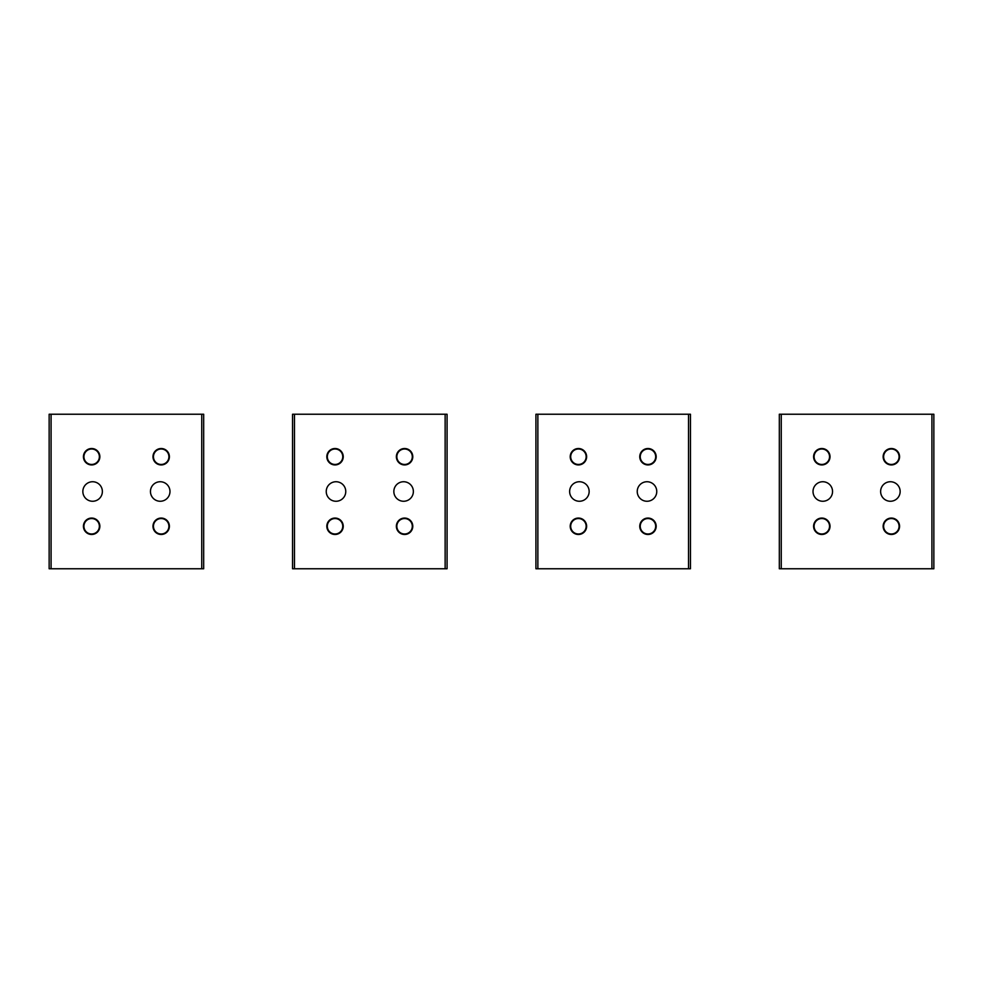<?xml version="1.0" encoding="UTF-8"?>
<svg xmlns="http://www.w3.org/2000/svg" width="983" height="983" viewBox="0 0 983 983"><rect width="100%" height="100%" fill="white"/><g stroke="black" fill="none" stroke-linecap="round" stroke-linejoin="round"><path stroke-width="1.47" d="M164.898 500.064A9.756 9.756 0 0 0 168.781 486.818A9.756 9.756 0 0 0 155.535 482.936A9.756 9.756 0 0 0 151.652 496.182A9.756 9.756 0 0 0 164.898 500.064M51.079 568.764L203.678 568.764L203.678 414.236L49.15 414.236L49.15 568.764L51.079 568.764L51.079 414.236M87.929 482.936A9.756 9.756 0 0 0 84.047 496.182A9.756 9.756 0 0 0 97.292 500.064A9.756 9.756 0 0 0 101.175 486.818A9.756 9.756 0 0 0 87.929 482.936M91.652 534.482A8.208 8.208 0 0 0 99.861 526.274A8.208 8.208 0 0 0 91.652 518.066A8.208 8.208 0 0 0 83.432 526.274A8.208 8.208 0 0 0 91.652 534.482M91.652 464.934A8.208 8.208 0 0 0 99.861 456.726A8.208 8.208 0 0 0 91.652 448.518A8.208 8.208 0 0 0 83.432 456.726A8.208 8.208 0 0 0 91.652 464.934M161.187 534.482A8.208 8.208 0 0 0 169.395 526.274A8.208 8.208 0 0 0 161.187 518.066A8.208 8.208 0 0 0 152.979 526.274A8.208 8.208 0 0 0 161.187 534.482M161.187 464.934A8.208 8.208 0 0 0 169.395 456.726A8.208 8.208 0 0 0 161.187 448.518A8.208 8.208 0 0 0 152.979 456.726A8.208 8.208 0 0 0 161.187 464.934M203.678 568.764L203.678 414.236M49.15 568.764L49.15 414.236M87.942 533.056A7.729 7.729 0 0 1 84.87 522.563A7.729 7.729 0 0 1 95.351 519.491A7.729 7.729 0 0 1 98.423 529.972A7.729 7.729 0 0 1 87.942 533.056M83.53 526.274A8.11 8.11 0 0 1 91.652 518.152A8.11 8.11 0 0 1 99.762 526.274A8.11 8.11 0 0 1 91.652 534.383A8.11 8.11 0 0 1 83.53 526.274M87.942 463.509A7.729 7.729 0 0 1 84.87 453.028A7.729 7.729 0 0 1 95.351 449.944A7.729 7.729 0 0 1 98.423 460.437A7.729 7.729 0 0 1 87.942 463.509M83.53 456.726A8.11 8.11 0 0 1 91.652 448.617A8.11 8.11 0 0 1 99.762 456.726A8.11 8.11 0 0 1 91.652 464.848A8.11 8.11 0 0 1 83.53 456.726M157.477 463.509A7.729 7.729 0 0 1 154.405 453.028A7.729 7.729 0 0 1 164.886 449.944A7.729 7.729 0 0 1 167.97 460.437A7.729 7.729 0 0 1 157.477 463.509M153.078 456.726A8.11 8.11 0 0 1 161.187 448.617A8.11 8.11 0 0 1 169.297 456.726A8.11 8.11 0 0 1 161.187 464.848A8.11 8.11 0 0 1 153.078 456.726M157.477 533.056A7.729 7.729 0 0 1 154.405 522.563A7.729 7.729 0 0 1 164.886 519.491A7.729 7.729 0 0 1 167.97 529.972A7.729 7.729 0 0 1 157.477 533.056M153.078 526.274A8.11 8.11 0 0 1 161.187 518.152A8.11 8.11 0 0 1 169.297 526.274A8.11 8.11 0 0 1 161.187 534.383A8.11 8.11 0 0 1 153.078 526.274M203.678 520.474L203.678 462.526M408.289 500.064A9.756 9.756 0 0 0 412.172 486.818A9.756 9.756 0 0 0 398.926 482.936A9.756 9.756 0 0 0 395.043 496.182A9.756 9.756 0 0 0 408.289 500.064M294.47 568.764L447.068 568.764L447.068 414.236L292.541 414.236L292.541 568.764L294.47 568.764L294.47 414.236M331.32 482.936A9.756 9.756 0 0 0 327.437 496.182A9.756 9.756 0 0 0 340.683 500.064A9.756 9.756 0 0 0 344.566 486.818A9.756 9.756 0 0 0 331.32 482.936M335.031 534.482A8.208 8.208 0 0 0 343.239 526.274A8.208 8.208 0 0 0 335.031 518.066A8.208 8.208 0 0 0 326.823 526.274A8.208 8.208 0 0 0 335.031 534.482M335.031 464.934A8.208 8.208 0 0 0 343.239 456.726A8.208 8.208 0 0 0 335.031 448.518A8.208 8.208 0 0 0 326.823 456.726A8.208 8.208 0 0 0 335.031 464.934M404.578 534.482A8.208 8.208 0 0 0 412.786 526.274A8.208 8.208 0 0 0 404.578 518.066A8.208 8.208 0 0 0 396.37 526.274A8.208 8.208 0 0 0 404.578 534.482M404.578 464.934A8.208 8.208 0 0 0 412.786 456.726A8.208 8.208 0 0 0 404.578 448.518A8.208 8.208 0 0 0 396.37 456.726A8.208 8.208 0 0 0 404.578 464.934M292.541 568.764L292.541 414.236M331.332 533.056A7.729 7.729 0 0 1 328.261 522.563A7.729 7.729 0 0 1 338.742 519.491A7.729 7.729 0 0 1 341.814 529.972A7.729 7.729 0 0 1 331.332 533.056M326.921 526.274A8.11 8.11 0 0 1 335.031 518.152A8.11 8.11 0 0 1 343.153 526.274A8.11 8.11 0 0 1 335.031 534.383A8.11 8.11 0 0 1 326.921 526.274M400.867 533.056A7.729 7.729 0 0 1 397.796 522.563A7.729 7.729 0 0 1 408.277 519.491A7.729 7.729 0 0 1 411.361 529.972A7.729 7.729 0 0 1 400.867 533.056M396.468 526.274A8.11 8.11 0 0 1 404.578 518.152A8.11 8.11 0 0 1 412.688 526.274A8.11 8.11 0 0 1 404.578 534.383A8.11 8.11 0 0 1 396.468 526.274M331.332 463.509A7.729 7.729 0 0 1 328.261 453.028A7.729 7.729 0 0 1 338.742 449.944A7.729 7.729 0 0 1 341.814 460.437A7.729 7.729 0 0 1 331.332 463.509M326.921 456.726A8.11 8.11 0 0 1 335.031 448.617A8.11 8.11 0 0 1 343.153 456.726A8.11 8.11 0 0 1 335.031 464.848A8.11 8.11 0 0 1 326.921 456.726M400.867 463.509A7.729 7.729 0 0 1 397.796 453.028A7.729 7.729 0 0 1 408.277 449.944A7.729 7.729 0 0 1 411.361 460.437A7.729 7.729 0 0 1 400.867 463.509M396.468 456.726A8.11 8.11 0 0 1 404.578 448.617A8.11 8.11 0 0 1 412.688 456.726A8.11 8.11 0 0 1 404.578 464.848A8.11 8.11 0 0 1 396.468 456.726M651.68 500.064A9.756 9.756 0 0 0 655.563 486.818A9.756 9.756 0 0 0 642.317 482.936A9.756 9.756 0 0 0 638.434 496.182A9.756 9.756 0 0 0 651.68 500.064M537.861 568.764L690.459 568.764L690.459 414.236L535.932 414.236L535.932 568.764L537.861 568.764L537.861 414.236M574.711 482.936A9.756 9.756 0 0 0 570.828 496.182A9.756 9.756 0 0 0 584.074 500.064A9.756 9.756 0 0 0 587.957 486.818A9.756 9.756 0 0 0 574.711 482.936M578.422 534.482A8.208 8.208 0 0 0 586.63 526.274A8.208 8.208 0 0 0 578.422 518.066A8.208 8.208 0 0 0 570.214 526.274A8.208 8.208 0 0 0 578.422 534.482M578.422 464.934A8.208 8.208 0 0 0 586.63 456.726A8.208 8.208 0 0 0 578.422 448.518A8.208 8.208 0 0 0 570.214 456.726A8.208 8.208 0 0 0 578.422 464.934M647.969 534.482A8.208 8.208 0 0 0 656.177 526.274A8.208 8.208 0 0 0 647.969 518.066A8.208 8.208 0 0 0 639.761 526.274A8.208 8.208 0 0 0 647.969 534.482M647.969 464.934A8.208 8.208 0 0 0 656.177 456.726A8.208 8.208 0 0 0 647.969 448.518A8.208 8.208 0 0 0 639.761 456.726A8.208 8.208 0 0 0 647.969 464.934M535.932 568.764L535.932 414.236M574.723 533.056A7.729 7.729 0 0 1 571.639 522.563A7.729 7.729 0 0 1 582.133 519.491A7.729 7.729 0 0 1 585.204 529.972A7.729 7.729 0 0 1 574.723 533.056M570.312 526.274A8.11 8.11 0 0 1 578.422 518.152A8.11 8.11 0 0 1 586.532 526.274A8.11 8.11 0 0 1 578.422 534.383A8.11 8.11 0 0 1 570.312 526.274M644.258 533.056A7.729 7.729 0 0 1 641.186 522.563A7.729 7.729 0 0 1 651.668 519.491A7.729 7.729 0 0 1 654.739 529.972A7.729 7.729 0 0 1 644.258 533.056M639.847 526.274A8.11 8.11 0 0 1 647.969 518.152A8.11 8.11 0 0 1 656.079 526.274A8.11 8.11 0 0 1 647.969 534.383A8.11 8.11 0 0 1 639.847 526.274M574.723 463.509A7.729 7.729 0 0 1 571.639 453.028A7.729 7.729 0 0 1 582.133 449.944A7.729 7.729 0 0 1 585.204 460.437A7.729 7.729 0 0 1 574.723 463.509M570.312 456.726A8.11 8.11 0 0 1 578.422 448.617A8.11 8.11 0 0 1 586.532 456.726A8.11 8.11 0 0 1 578.422 464.848A8.11 8.11 0 0 1 570.312 456.726M644.258 463.509A7.729 7.729 0 0 1 641.186 453.028A7.729 7.729 0 0 1 651.668 449.944A7.729 7.729 0 0 1 654.739 460.437A7.729 7.729 0 0 1 644.258 463.509M639.847 456.726A8.11 8.11 0 0 1 647.969 448.617A8.11 8.11 0 0 1 656.079 456.726A8.11 8.11 0 0 1 647.969 464.848A8.11 8.11 0 0 1 639.847 456.726M292.541 462.526L292.541 520.474M535.932 462.526L535.932 520.474M895.071 500.064A9.756 9.756 0 0 0 898.954 486.818A9.756 9.756 0 0 0 885.708 482.936A9.756 9.756 0 0 0 881.825 496.182A9.756 9.756 0 0 0 895.071 500.064M781.252 568.764L933.85 568.764L933.85 414.236L779.322 414.236L779.322 568.764L781.252 568.764L781.252 414.236M818.102 482.936A9.756 9.756 0 0 0 814.219 496.182A9.756 9.756 0 0 0 827.465 500.064A9.756 9.756 0 0 0 831.348 486.818A9.756 9.756 0 0 0 818.102 482.936M821.813 534.482A8.208 8.208 0 0 0 830.021 526.274A8.208 8.208 0 0 0 821.813 518.066A8.208 8.208 0 0 0 813.605 526.274A8.208 8.208 0 0 0 821.813 534.482M821.813 464.934A8.208 8.208 0 0 0 830.021 456.726A8.208 8.208 0 0 0 821.813 448.518A8.208 8.208 0 0 0 813.605 456.726A8.208 8.208 0 0 0 821.813 464.934M891.348 534.482A8.208 8.208 0 0 0 899.568 526.274A8.208 8.208 0 0 0 891.348 518.066A8.208 8.208 0 0 0 883.139 526.274A8.208 8.208 0 0 0 891.348 534.482M891.348 464.934A8.208 8.208 0 0 0 899.568 456.726A8.208 8.208 0 0 0 891.348 448.518A8.208 8.208 0 0 0 883.139 456.726A8.208 8.208 0 0 0 891.348 464.934M933.85 568.764L933.85 414.236M818.114 533.056A7.729 7.729 0 0 1 815.03 522.563A7.729 7.729 0 0 1 825.523 519.491A7.729 7.729 0 0 1 828.595 529.972A7.729 7.729 0 0 1 818.114 533.056M813.703 526.274A8.11 8.11 0 0 1 821.813 518.152A8.11 8.11 0 0 1 829.922 526.274A8.11 8.11 0 0 1 821.813 534.383A8.11 8.11 0 0 1 813.703 526.274M818.114 463.509A7.729 7.729 0 0 1 815.03 453.028A7.729 7.729 0 0 1 825.523 449.944A7.729 7.729 0 0 1 828.595 460.437A7.729 7.729 0 0 1 818.114 463.509M813.703 456.726A8.11 8.11 0 0 1 821.813 448.617A8.11 8.11 0 0 1 829.922 456.726A8.11 8.11 0 0 1 821.813 464.848A8.11 8.11 0 0 1 813.703 456.726M887.649 463.509A7.729 7.729 0 0 1 884.577 453.028A7.729 7.729 0 0 1 895.058 449.944A7.729 7.729 0 0 1 898.13 460.437A7.729 7.729 0 0 1 887.649 463.509M883.238 456.726A8.11 8.11 0 0 1 891.348 448.617A8.11 8.11 0 0 1 899.47 456.726A8.11 8.11 0 0 1 891.348 464.848A8.11 8.11 0 0 1 883.238 456.726M887.649 533.056A7.729 7.729 0 0 1 884.577 522.563A7.729 7.729 0 0 1 895.058 519.491A7.729 7.729 0 0 1 898.13 529.972A7.729 7.729 0 0 1 887.649 533.056M883.238 526.274A8.11 8.11 0 0 1 891.348 518.152A8.11 8.11 0 0 1 899.47 526.274A8.11 8.11 0 0 1 891.348 534.383A8.11 8.11 0 0 1 883.238 526.274M201.748 568.764L201.748 414.236M445.139 568.764L445.139 414.236M688.53 568.764L688.53 414.236M931.921 568.764L931.921 414.236"/></g></svg>

